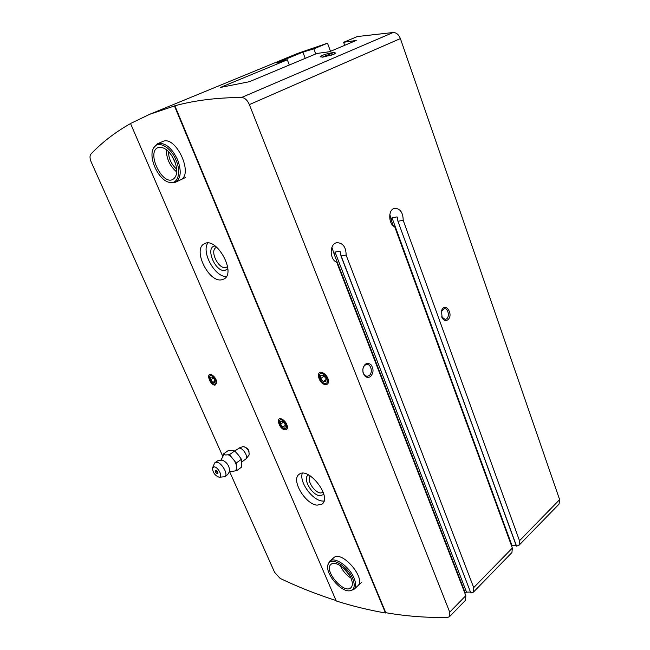 <?xml version="1.0" encoding="UTF-8"?>
<svg xmlns="http://www.w3.org/2000/svg" width="650" height="650" viewBox="0 0 650 650"><rect width="100%" height="100%" fill="white"/><g stroke="black" fill="none" stroke-linecap="round" stroke-linejoin="round"><path stroke-width="0.97" d="M389.829 214.394L391.609 221.203L392.015 217.823L397.036 216.897L397.491 217.669L397.849 220.992L516.571 546.154L519.066 545.212L519.504 540.719L403.195 220.318C403.041 212.501 400.181 208.504 394.639 208.309C388.058 209.276 388.139 223.917 394.745 226.874L512.346 548.039L511.94 552.541L473.419 592.134L473.696 587.6L346.133 255.109C346.011 247.016 342.924 242.873 336.863 242.678C329.412 243.644 329.298 259.374 336.733 262.316L465.831 595.652L465.579 600.194L449.524 616.688L447.59 617.443C426.554 617.793 405.949 616.208 385.783 612.698L385.474 612.991C368.721 610.074 352.308 606.076 336.245 600.982L130.528 123.5L149.711 114.294L174.452 105.966L385.474 612.991M398.109 221.236L403.195 220.318M392.015 217.823L512.038 545.74L516.133 545.374M331.89 247.325L334.677 255.58L335.043 252.054L340.015 251.274L341.096 255.873L346.133 255.109M341.096 255.873L470.803 592.881L340.852 255.645M334.677 255.58L465.229 592.808L466.546 592.183L470.462 592.028M470.957 592.962L473.419 592.134M336.058 600.551C316.916 594.441 298.293 587.072 280.174 578.427L274.625 572.374L229.596 471.624M149.711 114.294L297.765 53.373L327.511 43.184L313.852 48.831L302.892 52.114L276.453 63.009L287.332 59.792L220.423 87.441L249.478 81.681L316.948 53.454L329.517 51.724L356.224 40.462L343.623 42.291L357.354 36.546L393.177 32.5C396.386 32.589 398.791 34.613 400.384 38.569L559.634 499.639L559.073 504.083L519.066 545.212M174.452 105.966L174.882 105.787C194.537 100.409 216.775 97.638 241.597 97.468C244.798 97.776 247.39 100.149 249.364 104.601L449.719 612.146L449.524 616.688M447.704 319.898C454.407 314.827 444.901 300.82 441.488 310.83L442.146 317.964C443.771 320.515 445.624 321.165 447.704 319.898M370.419 376.651C373.726 372.938 373.888 368.916 370.898 364.593C366.957 362.082 364.268 363.626 362.822 369.233L362.976 372.231C364.488 376.927 366.966 378.398 370.419 376.651M266.5 66.243L259.415 69.176M322.831 57.143L333.58 54.364L335.652 53.081L333.962 52.431C326.747 53.576 322.14 55.039 320.149 56.818L322.831 57.143M191.506 97.102L183.519 100.409M222.901 456.641L91.195 161.996C89.733 158.413 89.635 155.773 90.903 154.091C101.961 142.423 115.172 132.251 130.553 123.549M287.332 59.792L289.315 65.016M327.511 43.184L330.493 51.309M215.012 385.125L216.848 382.558C216.369 379.251 214.711 376.699 211.892 374.904C205.506 371.654 209.69 385.247 215.012 385.125M285.188 429.829C286.861 429.796 287.609 428.716 287.422 426.571C286.748 423.345 284.993 420.899 282.173 419.234C275.104 415.724 279.102 429.626 285.188 429.829M317.102 505.164L322.124 504.018C332.369 496.966 308.149 466.001 299.041 474.419C290.794 479.765 305.199 504.213 317.102 505.164M221.618 279.809L223.901 279.037C236.795 273.065 216.385 236.153 204.311 243.799C192.343 249.194 208.569 282.652 221.618 279.809M179.441 180.278L180.391 179.92C194.244 174.801 175.752 134.639 162.557 141.578L157.519 143.78L153.806 147.656M357.63 585.983C366.86 578.833 341.599 549.453 333.588 557.871L329.761 561.202L328.014 564.671M325.821 384.589C327.982 384.394 328.835 382.866 328.396 379.998C327.665 377.138 326.081 374.879 323.627 373.238C314.99 368.079 318.264 384.605 325.821 384.589M174.882 105.787L385.783 612.698M342.916 567.507L349.456 575.161M171.998 155.911L175.606 163.678M168.488 151.491C168.61 158.6 171.348 164.491 176.702 169.162M216.848 247.293L216.084 247.593C209.365 250.624 218.416 269.303 225.713 267.589L227.597 266.687M215.239 246.017C204.579 246.431 215.134 272.553 224.998 270.416L227.825 268.71M207.789 243.035C201.159 252.289 215.085 277.257 226.387 276.526M310.44 475.995C305.996 479.164 314.039 492.586 320.604 492.993L323.261 492.424M308.644 474.955C301.844 477.466 311.545 495.211 319.995 495.771L323.854 494.431M302.299 473.281C298.976 481.739 312.211 500.224 322.205 501.02L323.984 501.077M313.852 48.831L315.754 53.958M302.892 52.114L305.224 58.354M343.623 42.291L344.719 45.313M334.425 53.974L331.151 55.25M333.962 52.431L322.27 57.184M369.135 375.578C373.108 372.994 371.174 363.87 366.779 364.512C364.634 364.877 363.326 366.527 362.863 369.444L362.993 371.922C363.74 374.749 365.194 376.196 367.364 376.244L369.135 375.578M441.634 316.834L445.177 319.459L446.477 318.931C450.019 316.656 448.069 307.824 444.177 308.579L441.261 311.699M320.808 375.456L320.743 378.527L323.277 381.558L325.902 381.534L325.983 378.463L323.424 375.416L320.808 375.456L320.743 378.527L323.277 381.558L325.902 381.534L325.983 378.463L323.424 375.416L320.808 375.456M321.36 373.579C316.729 373.62 320.743 383.476 325.341 383.394C330.013 383.435 325.983 373.441 321.36 373.579M326.129 379.535L323.277 381.558M324.212 376.082L320.743 378.527M210.519 377.171L210.697 379.844L212.851 382.484L214.841 382.468L214.671 379.795L212.501 377.146L210.519 377.171L210.697 379.844L212.851 382.484L214.841 382.468L214.671 379.795L212.501 377.146L210.519 377.171M210.795 375.537C207.285 375.57 211.071 384.15 214.557 384.085C218.099 384.118 214.297 375.432 210.795 375.537M214.939 381.136L212.851 382.484M213.525 378.024L210.697 379.844M280.532 421.493L280.556 424.206L282.872 427.017L285.163 427.123L285.147 424.401L282.823 421.582L280.532 421.493L280.556 424.206L282.872 427.017L285.163 427.123L285.147 424.401L282.823 421.582L280.532 421.493M280.963 419.851C276.908 419.664 280.702 428.594 284.724 428.74C288.819 429 285.001 419.965 280.963 419.851M285.317 425.246L282.872 427.017M283.457 422.118L280.556 424.206M236.259 463.019L229.507 454.667L225.55 454.976L223.251 454.122L228.41 450.466L231.806 450.523L234.682 450.97L238.322 454.927L241.418 459.282L241.759 466.976L236.641 470.714L236.259 463.019L241.418 459.282M234.569 450.946L239.419 448.094C243.068 448.11 248.259 456.373 246.114 458.754L241.8 461.988M242.889 446.639L243.644 446.542C247.764 448.427 249.551 451.271 249.015 455.081L248.958 455.154M223.251 454.122L222.893 456.657L220.935 460.038M229.507 454.667L234.682 450.97M229.263 471.754L236.641 470.714M217.896 473.452L215.662 470.308M215.784 470.308C217.449 471.209 218.099 472.331 217.734 473.679C215.971 473.289 215.191 472.201 215.402 470.397L215.784 470.308M214.224 466.854C218.4 467.033 223.364 477.498 219.164 477.222C214.914 475.573 212.704 472.461 212.534 467.886L214.224 466.854M212.623 467.659L214.695 462.914L216.645 462.247C221.943 462.386 229.011 475.418 224.543 476.767L219.408 477.206M221.821 460.062L222.235 460.102C226.72 462.101 229.182 465.562 229.621 470.486L229.531 470.901M228.174 454.683L230.596 456.332M234.845 461.581L236.169 464.571M236.413 469.414L235.308 470.706M223.169 455.674L224.234 454.342M340.259 565.573C342.631 570.814 346.206 574.998 350.992 578.126M351.057 578.289C347.311 568.766 334.896 560.259 330.996 564.371C323.286 570.18 344.134 594.726 350.927 587.73C352.771 585.837 352.82 582.692 351.057 578.289M352.747 578.654C347.457 565.053 328.949 555.49 327.827 565.419C325.577 574.015 340.722 591.874 349.481 590.826C354.364 590.054 355.452 585.991 352.747 578.654M350.228 590.736L353.86 589.436C356.094 587.153 356.151 583.351 354.031 578.037C349.505 566.508 334.482 556.238 329.761 561.202M166.327 149.597C166.392 158.657 169.861 166.124 176.743 171.99M174.525 160.704C169.52 150.638 164.003 146.291 157.95 147.639C146.266 152.059 161.988 185.429 172.811 179.465C177.385 176.394 177.954 170.138 174.525 160.704M176.061 160.209C170.503 146.25 156.837 139.588 153.237 148.72C148.298 158.129 158.616 179.993 168.943 182.276C177.531 185.12 181.716 172.989 176.061 160.209M170.113 182.52L175.468 182.252C180.984 178.539 181.683 170.991 177.548 159.583C171.511 147.42 164.832 142.147 157.519 143.78M397.036 216.897L397.743 218.831M391.609 221.203L393.323 225.891M340.015 251.274L340.722 253.11M335.043 252.054L466.546 592.183M559.634 499.639L519.504 540.719M400.384 38.569L249.364 104.601M465.831 595.652L449.719 612.146M512.346 548.039L473.696 587.6M393.177 32.5L241.597 97.468M247.122 448.727L248.349 450.45M397.849 220.992L516.392 546.089M441.878 317.33L442.146 317.964M441.342 311.439L441.488 310.83M242.97 446.607L238.582 448.183M249.015 455.081L246.114 458.754M248.991 451.815C248.893 450.149 247.91 448.768 246.041 447.679M222.235 460.102L217.888 460.679L214.76 462.841M224.632 476.726C227.289 475.434 228.946 473.354 229.621 470.486M361.684 582.278L353.86 589.436M185.681 177.426L175.468 182.252"/></g></svg>
